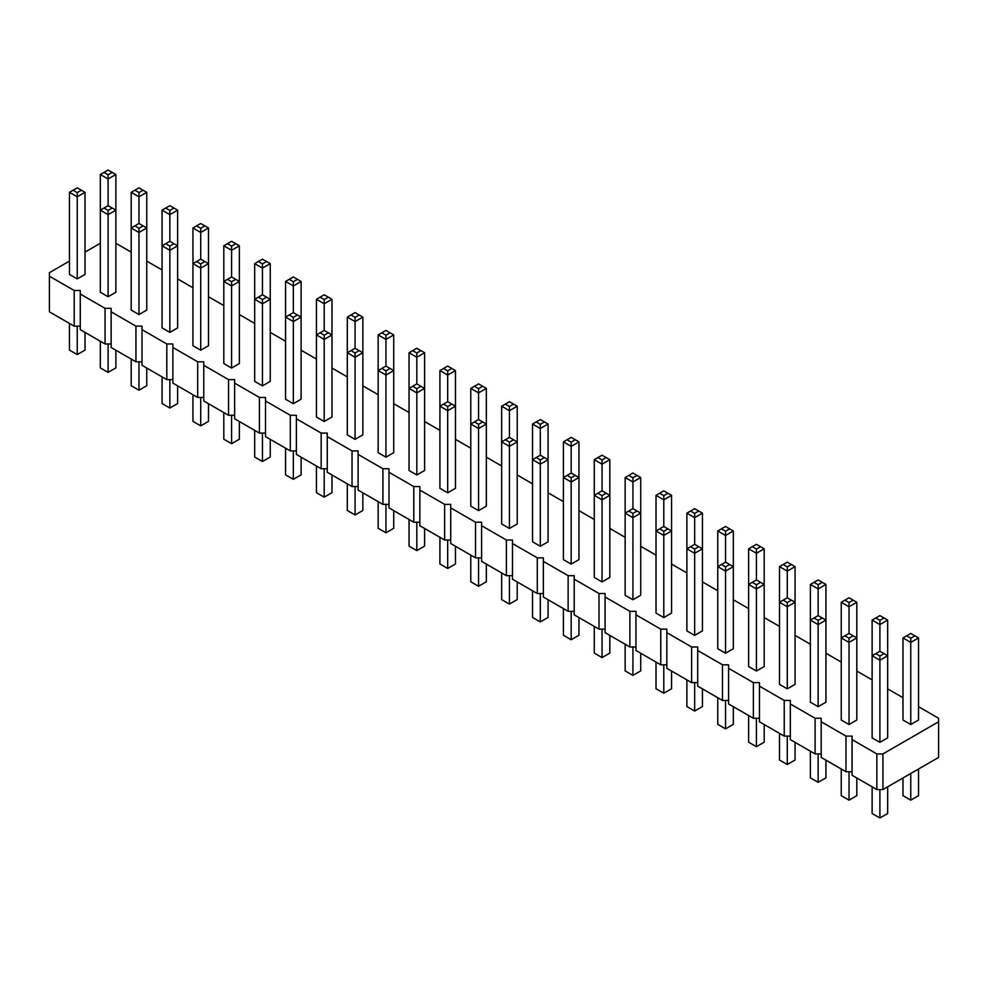 <?xml version="1.0" encoding="UTF-8"?>
<svg xmlns="http://www.w3.org/2000/svg" width="988" height="988" viewBox="0 0 988 988"><rect width="100%" height="100%" fill="white"/><g stroke="black" fill="none" stroke-linecap="round" stroke-linejoin="round"><path stroke-width="1.48" d="M69.456 261.104L49.4 272.676L49.4 311.838L74.199 326.151L74.199 290.497L80.275 290.497L80.275 294.016L105.061 308.33L111.138 308.33L111.138 311.838L135.936 326.151L142.013 326.151L142.013 329.659L166.811 343.972L172.888 343.972L172.888 347.48L197.686 361.793L203.763 361.793L203.763 365.301L228.549 379.614L234.625 379.614L234.625 383.134L259.424 397.448L265.5 397.448L265.5 400.955L290.299 415.269L296.375 415.269L296.375 418.776L321.162 433.09L327.25 433.09L327.25 436.597L352.037 450.911L358.113 450.911L358.113 454.418L382.912 468.744L388.988 468.744L388.988 472.252L413.787 486.565L419.863 486.565L419.863 490.073L444.649 504.386L450.726 504.386L450.726 507.894L475.524 522.207L481.601 522.207L481.601 525.715L506.399 540.028L512.476 540.028L512.476 543.536L537.274 557.862L543.351 557.862L543.351 561.369L568.137 575.683L574.213 575.683L574.213 579.19L599.012 593.504L605.088 593.504L605.088 597.011L629.887 611.325L635.963 611.325L635.963 614.832L660.75 629.146L666.838 629.146L666.838 632.653L691.625 646.979L697.701 646.979L697.701 650.487L722.5 664.8L728.576 664.8L728.576 668.308L753.375 682.622L759.451 682.622L759.451 686.129L784.237 700.443L790.314 700.443L790.314 703.95L815.112 718.264L821.189 718.264L821.189 721.771L845.987 736.097L852.064 736.097L852.064 739.604L876.862 753.918L882.939 753.918L938.6 721.771L938.6 718.264L918.544 706.692M111.138 343.972L105.061 343.972L80.275 329.659L80.275 294.016M852.064 739.604L852.064 775.247L876.862 789.56L882.939 789.56L938.6 757.426L938.6 721.771M821.189 721.771L821.189 757.426L845.987 771.739L852.064 771.739M790.314 703.95L790.314 739.604L815.112 753.918L821.189 753.918M759.451 686.129L759.451 721.783L784.237 736.097L790.314 736.097M728.576 668.308L728.576 703.95L753.375 718.264L759.451 718.264M697.701 650.487L697.701 686.129L722.5 700.443L728.576 700.443M666.838 632.653L666.838 668.308L691.625 682.622L697.701 682.622M635.963 614.832L635.963 650.487L660.75 664.8L666.838 664.8M605.088 597.011L605.088 632.653L629.887 646.979L635.963 646.979M574.213 579.19L574.213 614.832L599.012 629.146L605.088 629.146M543.351 561.369L543.351 597.011L568.137 611.325L574.213 611.325M512.476 543.536L512.476 579.19L537.274 593.504L543.351 593.504M481.601 525.715L481.601 561.369L506.399 575.683L512.476 575.683M450.726 507.894L450.726 543.536L475.524 557.862L481.601 557.862M419.863 490.073L419.863 525.715L444.649 540.028L450.726 540.028M388.988 472.252L388.988 507.894L413.787 522.207L419.863 522.207M358.113 454.418L358.113 490.073L382.912 504.386L388.988 504.386M327.25 436.597L327.25 472.252L352.037 486.565L358.113 486.565M296.375 418.776L296.375 454.418L321.162 468.744L327.25 468.744M265.5 400.955L265.5 436.597L290.299 450.911L296.375 450.911M234.625 383.134L234.625 418.776L259.424 433.09L265.5 433.09M203.763 365.301L203.763 400.955L228.549 415.269L234.625 415.269M172.888 347.48L172.888 383.134L197.686 397.448L203.763 397.448M142.013 329.659L142.013 365.301L166.811 379.627L172.888 379.627M111.138 311.838L111.138 347.48L135.936 361.793L142.013 361.793M74.199 326.151L80.275 326.151M105.061 343.972L105.061 308.33M902.983 697.713L887.669 688.871M872.12 679.88L856.806 671.037M841.245 662.059L825.931 653.216M810.37 644.238L795.056 635.395M779.507 626.417L764.193 617.574M748.632 608.596L733.318 599.753M717.757 590.762L702.443 581.92M686.882 572.941L671.568 564.099M656.02 555.12L640.706 546.278M625.145 537.299L609.831 528.457M594.27 519.478L578.956 510.635M563.395 501.645L548.081 492.802M532.532 483.824L517.218 474.981M501.657 466.003L486.343 457.16M470.782 448.182L455.468 439.339M439.919 430.36L424.605 421.518M409.044 412.527L393.73 403.684M378.169 394.706L362.855 385.863M347.294 376.885L331.98 368.042M316.432 359.064L301.118 350.221M285.557 341.231L270.243 332.4M254.682 323.409L239.368 314.567M223.807 305.588L208.493 296.746M192.944 287.767L177.63 278.925M162.069 269.946L146.755 261.104M131.194 252.113L115.88 243.283M100.331 243.283L85.017 252.113M49.4 276.183L74.199 290.497M173.974 243.703L169.85 241.307L165.712 243.703L169.85 246.086L173.974 243.703L177.63 245.802L177.63 327.905L169.85 332.4L162.069 327.905L162.069 245.802L169.85 250.297L177.63 245.802L177.63 210.16L169.85 205.665L162.069 210.16L169.85 214.643L177.63 210.16M204.849 261.524L200.725 259.14L196.587 261.524L200.725 263.907L204.849 261.524L208.493 263.623L208.493 345.726L200.725 350.221L192.944 345.726L192.944 263.623L200.725 268.119L208.493 263.623L208.493 227.981L200.725 223.486L192.944 227.981L200.725 232.464L208.493 227.981M235.724 279.345L231.587 276.961L227.462 279.345L231.587 281.728L235.724 279.345L239.368 281.444L239.368 363.547L231.587 368.042L223.807 363.547L223.807 281.444L231.587 285.94L239.368 281.444L239.368 245.802L231.587 241.307L223.807 245.802L231.587 250.297L239.368 245.802M328.337 332.82L324.212 330.424L320.075 332.82L324.212 335.204L328.337 332.82L331.98 334.92L331.98 417.022L324.212 421.518L316.432 417.022L316.432 334.92L324.212 339.415L331.98 334.92L331.98 299.278L324.212 294.782L316.432 299.278L324.212 303.761L331.98 299.278M297.462 314.987L293.337 312.603L289.2 314.987L293.337 317.383L297.462 314.987L301.118 317.099L301.118 399.201L293.337 403.684L285.557 399.201L285.557 317.099L293.337 321.582L301.118 317.099L301.118 281.444L293.337 276.961L285.557 281.444L293.337 285.94L301.118 281.444M266.599 297.166L262.462 294.782L258.325 297.166L262.462 299.549L266.599 297.166L270.243 299.278L270.243 381.38L262.462 385.863L254.682 381.38L254.682 299.278L262.462 303.761L270.243 299.278L270.243 263.623L262.462 259.14L254.682 263.623L262.462 268.119L270.243 263.623M482.7 421.938L478.563 419.542L474.438 421.938L478.563 424.321L482.7 421.938L486.343 424.037L486.343 506.14L478.563 510.635L470.782 506.14L470.782 424.037L478.563 428.533L486.343 424.037L486.343 388.395L478.563 383.9L470.782 388.395L478.563 392.878L486.343 388.395M451.825 404.104L447.688 401.721L443.563 404.104L447.688 406.5L451.825 404.104L455.468 406.216L455.468 488.319L447.688 492.802L439.919 488.319L439.919 406.216L447.688 410.699L455.468 406.216L455.468 370.562L447.688 366.079L439.919 370.562L447.688 375.057L455.468 370.562M420.95 386.283L416.825 383.9L412.688 386.283L416.825 388.667L420.95 386.283L424.605 388.395L424.605 470.498L416.825 474.981L409.044 470.498L409.044 388.395L416.825 392.878L424.605 388.395L424.605 352.741L416.825 348.258L409.044 352.741L416.825 357.236L424.605 352.741M359.212 350.641L355.075 348.258L350.95 350.641L355.075 353.025L359.212 350.641L362.855 352.741L362.855 434.844L355.075 439.339L347.294 434.844L347.294 352.741L355.075 357.236L362.855 352.741L362.855 317.099L355.075 312.603L347.294 317.099L355.075 321.582L362.855 317.099M390.087 368.462L385.95 366.079L381.813 368.462L385.95 370.846L390.087 368.462L393.73 370.562L393.73 452.665L385.95 457.16L378.169 452.665L378.169 370.562L385.95 375.057L393.73 370.562L393.73 334.92L385.95 330.424L378.169 334.92L385.95 339.415L393.73 334.92M825.931 584.451L825.931 620.094L818.15 615.61L810.37 620.094L818.15 624.589L825.931 620.094L825.931 702.196L818.15 706.692L810.37 702.196L810.37 584.451L818.15 588.947L825.931 584.451L818.15 579.956L810.37 584.451M795.056 566.63L795.056 602.272L787.275 597.777L779.507 602.272L787.275 606.768L795.056 602.272L795.056 684.375L787.275 688.871L779.507 684.375L779.507 566.63L787.275 571.113L795.056 566.63L787.275 562.135L779.507 566.63M725.538 653.216L725.538 571.113L733.318 566.63L733.318 648.733L725.538 653.216L717.757 648.733L717.757 530.976L725.538 535.471L733.318 530.976L725.538 526.493L717.757 530.976M764.193 548.797L764.193 584.451L756.413 579.956L748.632 584.451L756.413 588.947L764.193 584.451L764.193 666.554L756.413 671.037L748.632 666.554L748.632 548.797L756.413 553.292L764.193 548.797L756.413 544.314L748.632 548.797M663.788 617.574L663.788 535.471L671.568 530.976L671.568 613.079L663.788 617.574L656.02 613.079L656.02 495.334L663.788 499.829L671.568 495.334L663.788 490.838L656.02 495.334M702.443 513.155L702.443 548.797L694.663 544.314L686.882 548.797L694.663 553.292L702.443 548.797L702.443 630.9L694.663 635.395L686.882 630.9L686.882 513.155L694.663 517.65L702.443 513.155L694.663 508.659L686.882 513.155M606.187 493.222L602.05 490.838L597.913 493.222L602.05 495.618L606.187 493.222L609.831 495.334L609.831 577.437L602.05 581.92L594.27 577.437L594.27 495.334L602.05 499.829L609.831 495.334L609.831 459.679L602.05 455.196L594.27 459.679L602.05 464.175L609.831 459.679M640.706 477.513L640.706 513.155L632.925 508.659L625.145 513.155L632.925 517.65L640.706 513.155L640.706 595.258L632.925 599.753L625.145 595.258L625.145 477.513L632.925 481.996L640.706 477.513L632.925 473.017L625.145 477.513M509.438 528.457L509.438 446.354L517.218 441.858L517.218 523.961L509.438 528.457L501.657 523.961L501.657 406.216L509.438 410.699L517.218 406.216L509.438 401.721L501.657 406.216M544.437 457.58L540.312 455.196L536.175 457.58L540.312 459.963L544.437 457.58L548.081 459.679L548.081 541.782L540.312 546.278L532.532 541.782L532.532 459.679L540.312 464.175L548.081 459.679L548.081 424.037L540.312 419.542L532.532 424.037L540.312 428.533L548.081 424.037M575.312 475.401L571.175 473.017L567.05 475.401L571.175 477.784L575.312 475.401L578.956 477.513L578.956 559.616L571.175 564.099L563.395 559.616L563.395 477.513L571.175 481.996L578.956 477.513L578.956 441.858L571.175 437.375L563.395 441.858L571.175 446.354L578.956 441.858M884.025 653.636L879.9 651.253L875.763 653.636L879.9 656.02L884.025 653.636L887.669 655.748L887.669 737.851L879.9 742.334L872.12 737.851L872.12 655.748L879.9 660.231L887.669 655.748L887.669 620.094L879.9 615.61L872.12 620.094L879.9 624.589L887.669 620.094M856.806 602.272L856.806 637.915L849.025 633.432L841.245 637.915L849.025 642.41L856.806 637.915L856.806 720.017L849.025 724.513L841.245 720.017L841.245 602.272L849.025 606.768L856.806 602.272L849.025 597.777L841.245 602.272M918.544 637.915L918.544 720.017L910.763 724.513L902.983 720.017L902.983 637.915L910.763 642.41L918.544 637.915L910.763 633.432L902.983 637.915M146.755 192.327L146.755 227.981L138.975 223.486L131.194 227.981L138.975 232.464L146.755 227.981L146.755 310.084L138.975 314.567L131.194 310.084L131.194 192.327L138.975 196.822L146.755 192.327L138.975 187.844L131.194 192.327M115.88 174.506L115.88 210.16L108.1 205.665L100.331 210.16L108.1 214.643L115.88 210.16L115.88 292.263L108.1 296.746L100.331 292.263L100.331 174.506L108.1 179.001L115.88 174.506L108.1 170.022L100.331 174.506M85.017 192.327L85.017 274.429L77.237 278.925L69.456 274.429L69.456 192.327L77.237 196.822L85.017 192.327L77.237 187.844L69.456 192.327M882.939 789.56L882.939 753.918M876.862 789.56L876.862 753.918M845.987 771.739L845.987 736.097M815.112 753.918L815.112 718.264M784.237 736.097L784.237 700.443M753.375 718.264L753.375 682.622M722.5 700.443L722.5 664.8M691.625 682.622L691.625 646.979M660.75 664.8L660.75 629.146M629.887 646.979L629.887 611.325M599.012 629.146L599.012 593.504M568.137 611.325L568.137 575.683M537.274 593.504L537.274 557.862M506.399 575.683L506.399 540.028M475.524 557.862L475.524 522.207M444.649 540.028L444.649 504.386M413.787 522.207L413.787 486.565M382.912 504.386L382.912 468.744M352.037 486.565L352.037 450.911M321.162 468.744L321.162 433.09M290.299 450.911L290.299 415.269M259.424 433.09L259.424 397.448M228.549 415.269L228.549 379.614M197.686 397.448L197.686 361.793M166.811 379.627L166.811 343.972M135.936 361.793L135.936 326.151M162.069 376.885L162.069 403.549L169.85 408.044L177.63 403.549L177.63 385.863M169.85 408.044L169.85 379.627M192.944 394.706L192.944 421.37L200.725 425.865L208.493 421.37L208.493 403.684M200.725 425.865L200.725 397.448M239.368 421.518L239.368 439.203L231.587 443.686L223.807 439.203L223.807 412.527M231.587 443.686L231.587 415.269M316.432 466.003L316.432 492.666L324.212 497.162L324.212 468.744M324.212 497.162L331.98 492.666L331.98 474.981M285.557 448.182L285.557 474.845L293.337 479.341L301.118 474.845L301.118 457.16M293.337 479.341L293.337 450.911M254.682 430.36L254.682 457.024L262.462 461.507L270.243 457.024L270.243 439.339M262.462 461.507L262.462 433.09M470.782 555.12L470.782 581.784L478.563 586.279L486.343 581.784L486.343 564.099M478.563 586.279L478.563 557.862M439.919 537.299L439.919 563.963L447.688 568.458L447.688 540.028M447.688 568.458L455.468 563.963L455.468 546.278M409.044 519.478L409.044 546.142L416.825 550.625L424.605 546.142L424.605 528.457M416.825 550.625L416.825 522.207M347.294 483.824L347.294 510.487L355.075 514.983L362.855 510.487L362.855 492.802M355.075 514.983L355.075 486.565M378.169 501.645L378.169 528.321L385.95 532.804L393.73 528.321L393.73 510.635M385.95 532.804L385.95 504.386M810.37 751.176L810.37 777.84L818.15 782.335L818.15 753.918M818.15 782.335L825.931 777.84L825.931 760.167M779.507 733.355L779.507 760.019L787.275 764.514L795.056 760.019L795.056 742.334M787.275 764.514L787.275 736.097M733.318 706.692L733.318 724.377L725.538 728.86L717.757 724.377L717.757 697.713M725.538 728.86L725.538 700.443M748.632 715.534L748.632 742.198L756.413 746.693L756.413 718.264M756.413 746.693L764.193 742.198L764.193 724.513M671.568 671.037L671.568 688.722L663.788 693.218L656.02 688.722L656.02 662.059M663.788 693.218L663.788 664.8M686.882 679.88L686.882 706.556L694.663 711.039L702.443 706.556L702.443 688.871M694.663 711.039L694.663 682.622M594.27 626.417L594.27 653.08L602.05 657.576L602.05 629.146M602.05 657.576L609.831 653.08L609.831 635.395M625.145 644.238L625.145 670.901L632.925 675.397L632.925 646.979M632.925 675.397L640.706 670.901L640.706 653.216M517.218 581.92L517.218 599.605L509.438 604.1L501.657 599.605L501.657 572.941M509.438 604.1L509.438 575.683M532.532 590.762L532.532 617.438L540.312 621.921L548.081 617.438L548.081 599.753M540.312 621.921L540.312 593.504M578.956 617.574L578.956 635.259L571.175 639.742L563.395 635.259L563.395 608.596M571.175 639.742L571.175 611.325M872.12 786.831L872.12 813.495L879.9 817.978L887.669 813.495L887.669 786.831M879.9 817.978L879.9 789.56M841.245 768.997L841.245 795.673L849.025 800.157L849.025 771.739M849.025 800.157L856.806 795.673L856.806 777.988M902.983 777.988L902.983 795.673L910.763 800.157L918.544 795.673L918.544 768.997M910.763 800.157L910.763 773.493M131.194 359.064L131.194 385.728L138.975 390.223L138.975 361.793M138.975 390.223L146.755 385.728L146.755 368.042M100.331 341.243L100.331 367.906L108.1 372.39L115.88 367.906L115.88 350.221M108.1 372.39L108.1 343.972M85.017 332.4L85.017 350.085L77.237 354.569L69.456 350.085L69.456 323.409M77.237 354.569L77.237 326.151M169.85 332.4L169.85 246.086M200.725 350.221L200.725 263.907M231.587 368.042L231.587 281.728M324.212 421.518L324.212 335.204M293.337 403.684L293.337 317.383M262.462 385.863L262.462 299.549M478.563 510.635L478.563 424.321M447.688 492.802L447.688 406.5M416.825 474.981L416.825 388.667M355.075 439.339L355.075 353.025M385.95 457.16L385.95 370.846M443.563 404.104L439.919 406.216L439.919 370.562M447.688 401.721L447.688 370.846L451.825 368.462M412.688 386.283L409.044 388.395L409.044 352.741M416.825 383.9L416.825 353.025L420.95 350.641M350.95 350.641L347.294 352.741L347.294 317.099M355.075 348.258L355.075 317.383L359.212 314.987M381.813 368.462L378.169 370.562L378.169 334.92M385.95 366.079L385.95 335.204L390.087 332.82M262.462 294.782L262.462 263.907L266.599 261.524M258.325 297.166L254.682 299.278L254.682 263.623M320.075 332.82L316.432 334.92L316.432 299.278M324.212 330.424L324.212 299.549L328.337 297.166M289.2 314.987L285.557 317.099L285.557 281.444M293.337 312.603L293.337 281.728L297.462 279.345M196.587 261.524L192.944 263.623L192.944 227.981M200.725 259.14L200.725 228.265L204.849 225.869M227.462 279.345L223.807 281.444L223.807 245.802M231.587 276.961L231.587 246.086L235.724 243.703M474.438 421.938L470.782 424.037L470.782 388.395M478.563 419.542L478.563 388.667L482.7 386.283M517.218 406.216L517.218 441.858L513.562 439.759L509.438 437.375L509.438 406.5L513.562 404.104M849.025 633.432L849.025 602.557L853.15 600.173M787.275 597.777L787.275 566.902L791.413 564.519M818.15 615.61L818.15 584.735L822.288 582.34M756.413 579.956L756.413 549.081L760.538 546.697M632.925 508.659L632.925 477.784L637.05 475.401M671.568 495.334L671.568 530.976L663.788 526.493L663.788 495.618L667.925 493.222M733.318 530.976L733.318 566.63L725.538 562.135L725.538 531.26L729.675 528.876M694.663 544.314L694.663 513.439L698.8 511.055M818.15 706.692L818.15 620.378L822.288 617.994M787.275 688.871L787.275 602.557L791.413 600.173M725.538 562.135L717.757 566.63L725.538 571.113L725.538 566.902L729.675 564.519M756.413 671.037L756.413 584.735L760.538 582.34M663.788 526.493L656.02 530.976L663.788 535.471L663.788 531.26L667.925 528.876M694.663 635.395L694.663 549.081L698.8 546.697M602.05 581.92L602.05 495.618M632.925 599.753L632.925 513.439L637.05 511.055M509.438 437.375L501.657 441.858L509.438 446.354L509.438 442.142L513.562 439.759M540.312 546.278L540.312 459.963M571.175 564.099L571.175 477.784M536.175 457.58L532.532 459.679L532.532 424.037M540.312 455.196L540.312 424.321L544.437 421.938M571.175 473.017L571.175 442.142L575.312 439.759M567.05 475.401L563.395 477.513L563.395 441.858M602.05 490.838L602.05 459.963L606.187 457.58M597.913 493.222L594.27 495.334L594.27 459.679M879.9 742.334L879.9 656.02M849.025 724.513L849.025 638.199L853.15 635.815M875.763 653.636L872.12 655.748L872.12 620.094M879.9 651.253L879.9 620.378L884.025 617.994M910.763 724.513L910.763 638.199L914.9 635.815M108.1 205.665L108.1 174.79L112.237 172.406M138.975 223.486L138.975 192.611L143.112 190.227M165.712 243.703L162.069 245.802L162.069 210.16M169.85 241.307L169.85 210.432L173.974 208.048M138.975 314.567L138.975 228.265L143.112 225.869M108.1 296.746L108.1 210.432L112.237 208.048M77.237 278.925L77.237 192.611L81.362 190.227M443.563 368.462L447.688 370.846M412.688 350.641L416.825 353.025M350.95 314.987L355.075 317.383M381.813 332.82L385.95 335.204M258.325 261.524L262.462 263.907M320.075 297.166L324.212 299.549M289.2 279.345L293.337 281.728M196.587 225.869L200.725 228.265M227.462 243.703L231.587 246.086M474.438 386.283L478.563 388.667M505.3 404.104L509.438 406.5M844.888 600.173L849.025 602.557M783.151 564.519L787.275 566.902M814.026 582.34L818.15 584.735M752.276 546.697L756.413 549.081M628.788 475.401L632.925 477.784M659.663 493.222L663.788 495.618M721.401 528.876L725.538 531.26M690.538 511.055L694.663 513.439M814.026 617.994L818.15 620.378M783.151 600.173L787.275 602.557M721.401 564.519L725.538 566.902M752.276 582.34L756.413 584.735M659.663 528.876L663.788 531.26M690.538 546.697L694.663 549.081M628.788 511.055L632.925 513.439M505.3 439.759L509.438 442.142M536.175 421.938L540.312 424.321M567.05 439.759L571.175 442.142M597.913 457.58L602.05 459.963M844.888 635.815L849.025 638.199M875.763 617.994L879.9 620.378M906.638 635.815L910.763 638.199M103.975 172.406L108.1 174.79M134.85 190.227L138.975 192.611M165.712 208.048L169.85 210.432M134.85 225.869L138.975 228.265M103.975 208.048L108.1 210.432M73.1 190.227L77.237 192.611"/></g></svg>
